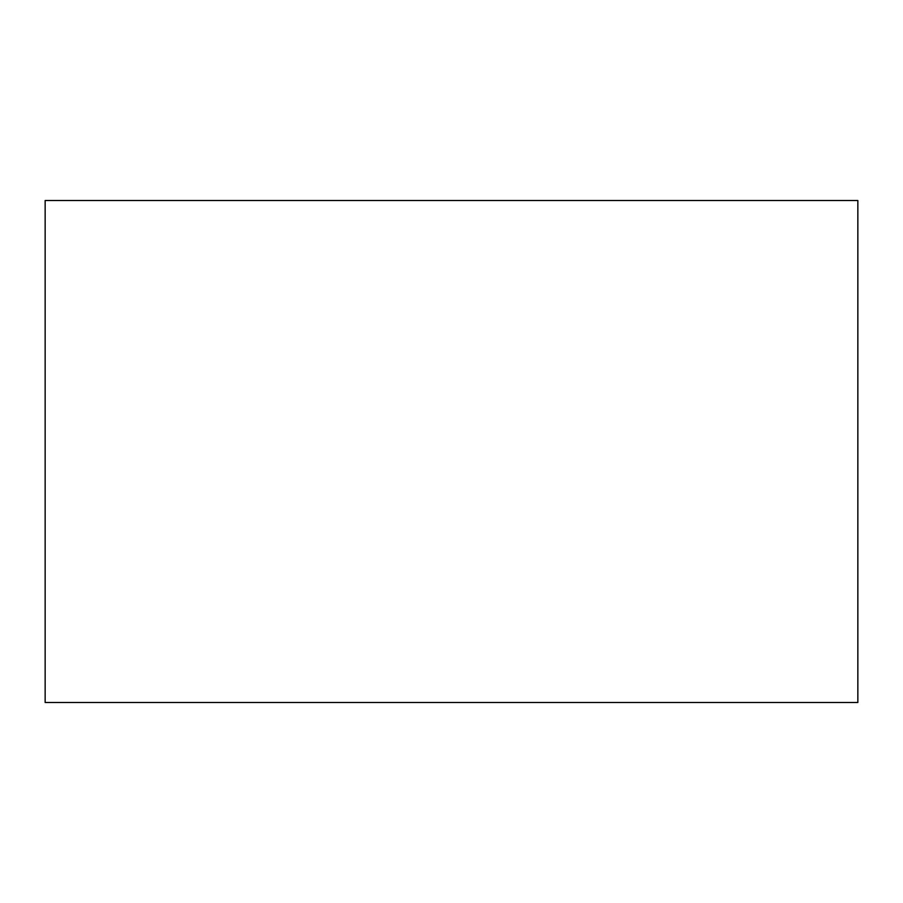 <?xml version="1.0" encoding="UTF-8"?>
<svg xmlns="http://www.w3.org/2000/svg" width="903" height="903" viewBox="0 0 903 903"><rect width="100%" height="100%" fill="white"/><g stroke="black" fill="none" stroke-linecap="round" stroke-linejoin="round"><path stroke-width="1.35" d="M857.85 702.478L45.15 702.478L857.85 702.478L857.85 200.522L45.15 200.522L857.85 200.522L857.85 702.478M45.15 200.522L45.15 702.478L45.15 200.522"/></g></svg>

